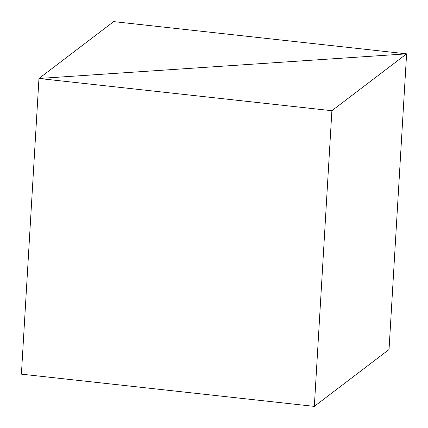 <?xml version="1.0" encoding="UTF-8"?>
<svg xmlns="http://www.w3.org/2000/svg" width="428" height="428" viewBox="0 0 428 428"><rect width="100%" height="100%" fill="white"/><g stroke="black" fill="none" stroke-linecap="round" stroke-linejoin="round"><path stroke-width="0.64" d="M38.964 78.479L21.4 374.152L38.964 78.479L331.893 110.713L406.6 53.848L38.964 78.479L406.6 53.848L389.036 349.521L406.6 53.848L331.893 110.713L314.329 406.386L331.893 110.713L38.964 78.479L406.6 53.848L113.671 21.614L38.964 78.479L21.4 374.152L38.964 78.479L406.6 53.848L389.036 349.521L314.329 406.386L21.4 374.152L314.329 406.386L389.036 349.521L406.6 53.848L113.671 21.614L38.964 78.479"/></g></svg>
